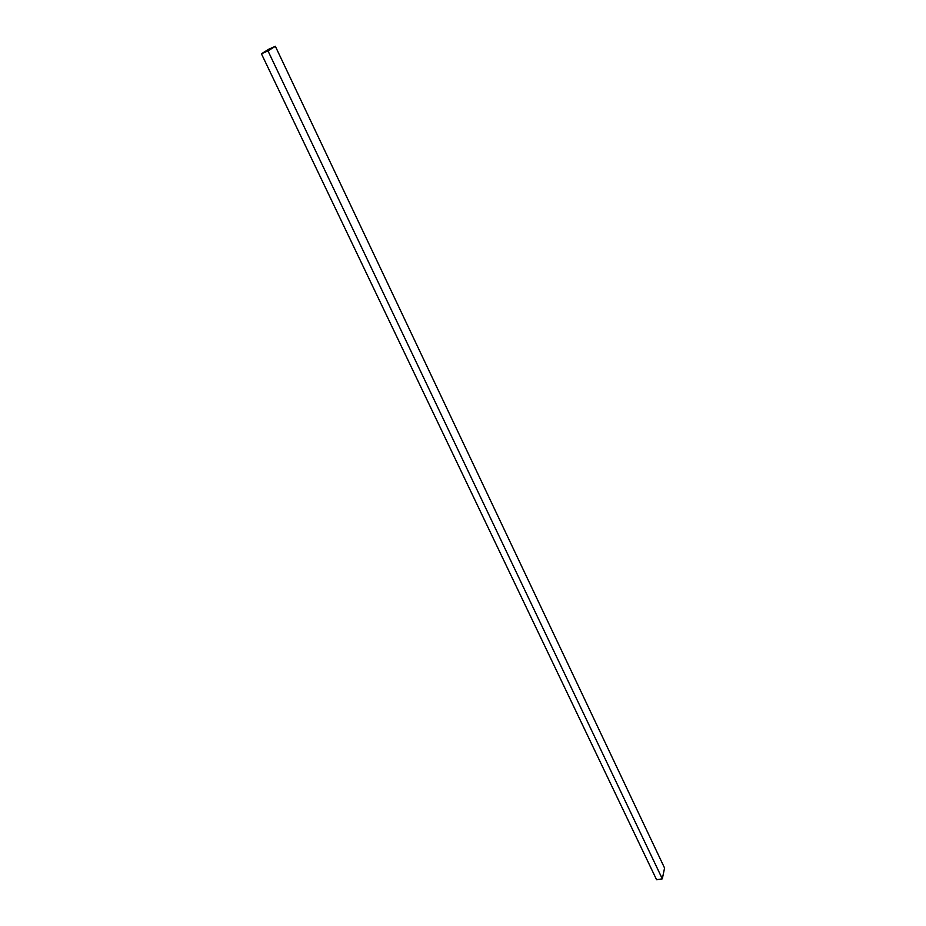 <?xml version="1.0" encoding="UTF-8"?>
<svg xmlns="http://www.w3.org/2000/svg" width="926" height="926" viewBox="0 0 926 926"><rect width="100%" height="100%" fill="white"/><g stroke="black" fill="none" stroke-linecap="round" stroke-linejoin="round"><path stroke-width="1.39" d="M268.864 49.182L275.358 46.3L664.567 868.009L275.358 46.3L261.433 53.789L268.864 49.182L261.433 53.789L656.569 879.7L261.433 53.789L267.984 50.884L662.31 878.855L267.984 50.884L275.358 46.3L268.864 49.182M656.569 879.7L662.31 878.855L664.567 868.009L662.31 878.855L656.569 879.7"/></g></svg>
